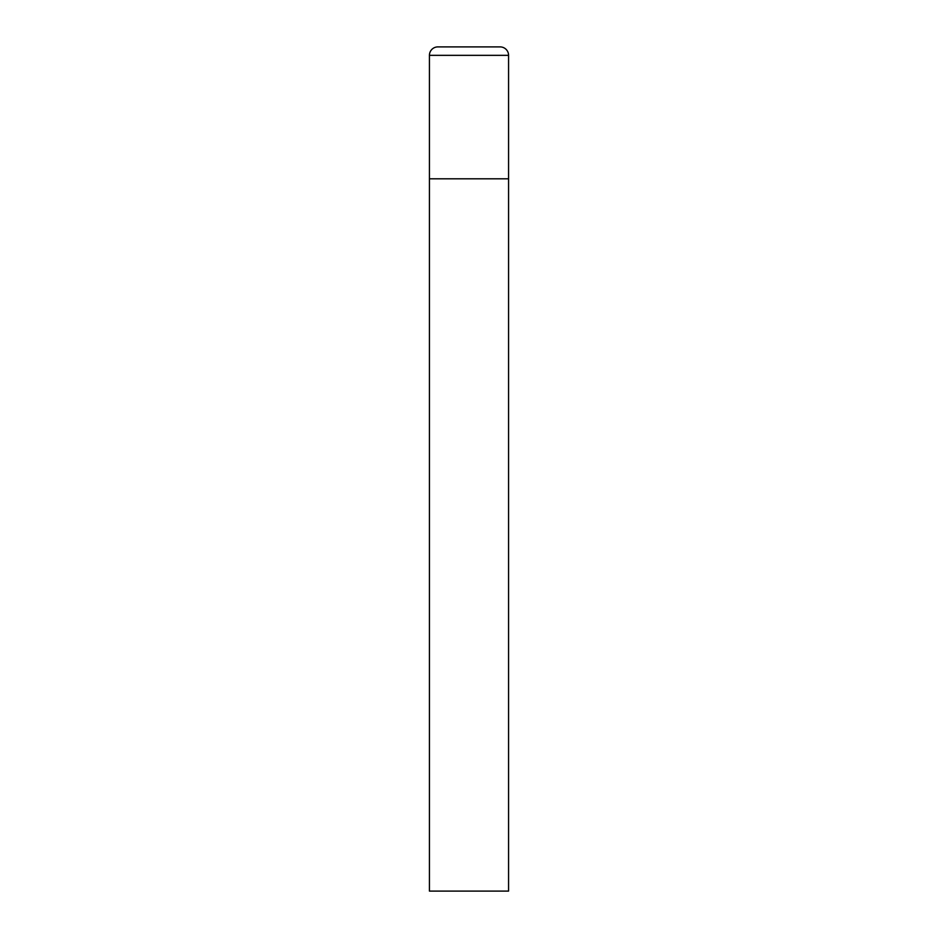 <?xml version="1.0" encoding="UTF-8"?>
<svg xmlns="http://www.w3.org/2000/svg" width="938" height="938" viewBox="0 0 938 938"><rect width="100%" height="100%" fill="white"/><g stroke="black" fill="none" stroke-linecap="round" stroke-linejoin="round"><path stroke-width="0.7" stroke-dasharray="4.69 3.52" d="M500.13 46.9L437.87 46.9M508.572 178.806L429.428 178.806L508.572 178.806M429.428 891.1L508.572 891.1M508.572 55.342L429.428 55.342"/><path stroke-width="1.41" d="M429.428 55.342L429.428 891.1L508.572 891.1L508.572 178.806L429.428 178.806L508.572 178.806L508.572 55.342A8.442 8.442 0 0 0 500.13 46.9L437.87 46.9A8.442 8.442 0 0 0 429.428 55.342L508.572 55.342"/></g></svg>
